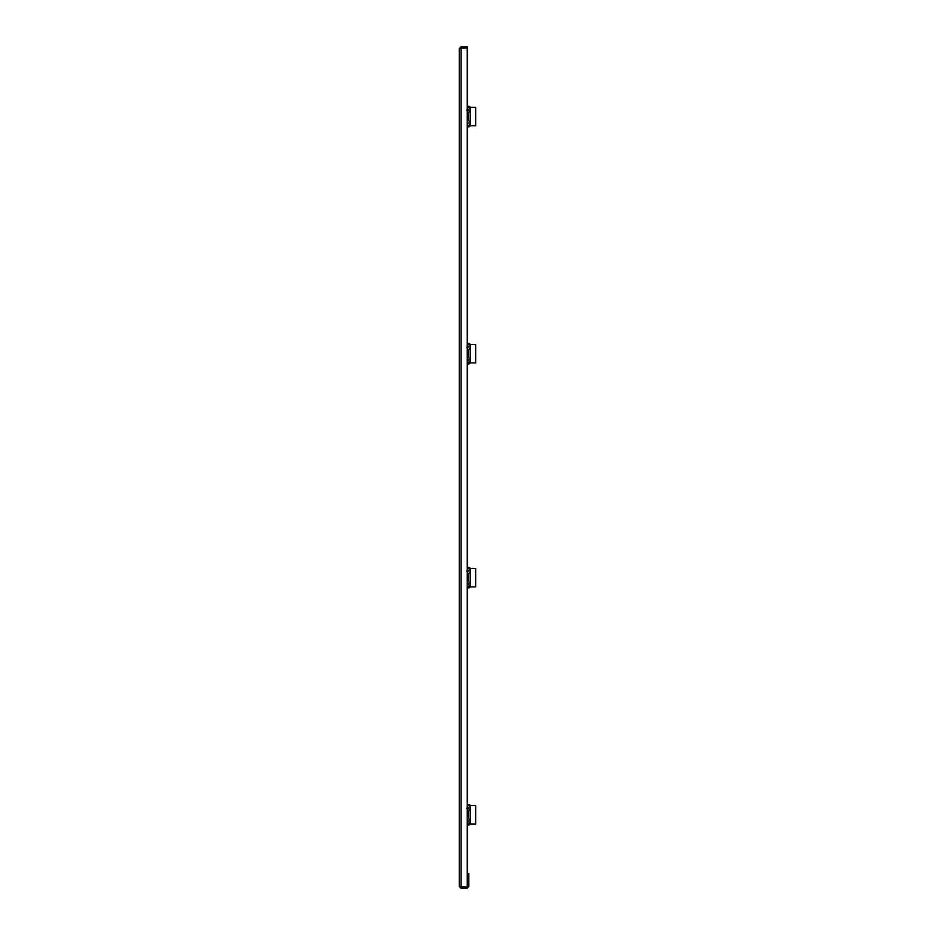 <?xml version="1.0" encoding="UTF-8"?>
<svg xmlns="http://www.w3.org/2000/svg" width="935" height="935" viewBox="0 0 935 935"><rect width="100%" height="100%" fill="white"/><g stroke="black" fill="none" stroke-linecap="round" stroke-linejoin="round"><path stroke-width="1.4" d="M459.342 886.462L459.342 48.538L467.243 47.86L467.243 887.14L459.342 886.462L461.13 888.25L467.033 888.25L468.821 886.462L467.033 888.25M460.078 886.462L461.13 887.514L467.033 887.514M461.13 887.14L461.13 47.86L459.342 48.538L461.13 46.75L460.078 48.538M461.13 888.25L461.13 887.514M461.13 46.75L467.243 46.75L467.243 47.486L461.13 47.486M468.084 886.462L468.084 873.547L468.821 873.547L468.821 886.462M467.243 825.021L468.47 825.021L467.243 825.021M467.243 804.474L468.47 804.474L467.243 804.474M468.482 820.813L467.547 820.205M467.243 822.286L468.318 821.994L468.482 820.848M468.26 821.409L467.453 821.327M467.243 818.651A2.688 2.688 0 0 1 470.141 821.327A2.688 2.688 0 0 1 467.243 824.004M468.47 808.717L468.482 807.653L467.243 807.209M467.547 809.289L468.318 808.822M467.243 805.479A2.688 2.688 0 0 1 470.141 808.156A2.688 2.688 0 0 1 467.243 810.832M467.243 818.569A2.77 2.77 0 0 1 470.223 821.327A2.77 2.77 0 0 1 467.243 824.086M467.243 805.397A2.77 2.77 0 0 1 470.223 808.156A2.77 2.77 0 0 1 467.243 810.914M475.658 823.969L470.387 823.969L470.387 805.526L475.658 805.526L475.658 823.969M467.243 811.054L468.774 811.054L467.243 811.58L468.248 811.58L468.248 817.903L467.243 817.903M469.966 805.082A2.104 2.104 0 0 0 468.47 804.474M468.47 825.021A2.104 2.104 0 0 0 469.966 824.401L470.095 824.273A1.052 1.052 0 0 1 470.399 824.062L470.399 823.969M468.248 817.903L468.774 818.429L467.243 818.429M467.547 572.173L468.47 570.479M468.447 570.443L467.243 570.093M467.243 568.363A2.688 2.688 0 0 1 470.141 571.04A2.688 2.688 0 0 1 467.243 573.716M468.482 583.697L467.547 583.089M467.243 585.17L468.318 584.878L468.482 583.732M468.26 584.293L467.453 584.211M467.243 581.535A2.688 2.688 0 0 1 470.141 584.211A2.688 2.688 0 0 1 467.243 586.888M467.243 581.453A2.77 2.77 0 0 1 470.223 584.211A2.77 2.77 0 0 1 467.243 586.97M467.243 568.281A2.77 2.77 0 0 1 470.223 571.04A2.77 2.77 0 0 1 467.243 573.798M475.658 586.853L470.387 586.853L470.387 568.41L475.658 568.41L475.658 586.853M467.243 573.938L468.774 573.938L467.243 574.464L468.248 574.464L468.248 580.787L467.243 580.787M468.47 567.358L467.243 567.358L468.47 567.358A2.104 2.104 0 0 1 469.966 567.966L469.966 567.966M468.47 587.905L467.243 587.905L468.47 587.905A2.104 2.104 0 0 0 469.966 587.285L470.095 587.157A1.052 1.052 0 0 1 470.399 586.946L470.399 586.946A1.052 1.052 0 0 1 470.527 586.899M470.843 568.41L470.399 568.316A1.052 1.052 0 0 1 470.095 568.094A1.052 1.052 0 0 0 470.399 568.316L470.843 568.41A1.052 1.052 0 0 1 470.749 568.398M468.248 580.787L468.774 581.313L467.243 581.313M467.243 120.393A2.77 2.77 0 0 1 470.223 123.151A2.77 2.77 0 0 1 467.243 125.909M467.243 107.221A2.77 2.77 0 0 1 470.223 109.979A2.77 2.77 0 0 1 467.243 112.738M475.658 125.793L470.387 125.793L470.387 107.35L475.658 107.35L475.658 125.793M467.243 112.878L468.774 112.878L467.243 113.404L468.248 113.404L468.248 119.727L467.243 119.727M468.47 106.298L467.243 106.298L468.47 106.298A2.104 2.104 0 0 1 469.966 106.906L469.966 106.906M468.47 126.844L467.243 126.844L468.47 126.844A2.104 2.104 0 0 0 469.966 126.225L470.095 126.096A1.052 1.052 0 0 1 470.399 125.886L470.399 125.886A1.052 1.052 0 0 1 470.527 125.839M470.843 107.35L470.399 107.256A1.052 1.052 0 0 1 470.095 107.034A1.052 1.052 0 0 0 470.399 107.256L470.843 107.35M468.248 119.727L468.774 120.253L467.243 120.253M467.243 124.11L468.458 123.572L467.547 122.029M468.26 123.233L467.453 123.151M467.243 120.475A2.688 2.688 0 0 1 470.141 123.151A2.688 2.688 0 0 1 467.243 125.828M468.482 110.459L468.47 109.418M467.547 111.113L468.447 110.575M468.447 109.383L467.243 109.033M467.243 107.303A2.688 2.688 0 0 1 470.141 109.979A2.688 2.688 0 0 1 467.243 112.656M467.547 348.229L468.47 346.534M468.447 346.499L467.243 346.149M467.243 344.419A2.688 2.688 0 0 1 470.141 347.095A2.688 2.688 0 0 1 467.243 349.772M468.482 359.753L467.547 359.145M467.243 361.226L468.318 360.933L468.482 359.788M468.26 360.349L467.453 360.267M467.243 357.591A2.688 2.688 0 0 1 470.141 360.267A2.688 2.688 0 0 1 467.243 362.955M467.243 357.509A2.77 2.77 0 0 1 470.223 360.267A2.77 2.77 0 0 1 467.243 363.025M467.243 344.337A2.77 2.77 0 0 1 470.223 347.095A2.77 2.77 0 0 1 467.243 349.854M475.658 362.909L470.387 362.909L470.387 344.466L475.658 344.466L475.658 362.909M467.243 349.994L468.774 349.994L467.243 350.52L468.248 350.52L468.248 356.843L467.243 356.843M468.47 343.414L467.243 343.414L468.47 343.414A2.104 2.104 0 0 1 469.966 344.022L469.966 344.022M468.47 363.96L467.243 363.96L468.47 363.96A2.104 2.104 0 0 0 469.966 363.341L470.095 363.212A1.052 1.052 0 0 1 470.399 363.002L470.399 363.002A1.052 1.052 0 0 1 470.527 362.955M470.843 344.466L470.399 344.372A1.052 1.052 0 0 1 470.095 344.15A1.052 1.052 0 0 0 470.399 344.372L470.843 344.466A1.052 1.052 0 0 1 470.749 344.454M468.248 356.843L468.774 357.369L467.243 357.369M466.647 808.237L467.453 808.156M468.774 811.054L468.774 818.429M466.647 571.121L467.453 571.04M468.774 573.938L468.774 581.313M468.774 112.878L468.774 120.253M466.647 110.061L467.453 109.979M466.647 347.177L467.453 347.095M468.774 349.994L468.774 357.369"/></g></svg>
